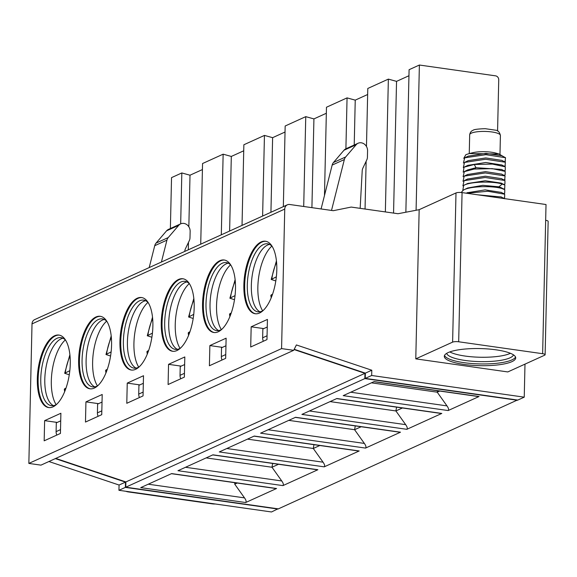 <?xml version="1.0" encoding="UTF-8"?>
<svg xmlns="http://www.w3.org/2000/svg" width="577" height="577" viewBox="0 0 577 577"><rect width="100%" height="100%" fill="white"/><g stroke="black" fill="none" stroke-linecap="round" stroke-linejoin="round"><path stroke-width="0.87" d="M545.662 220.32L546.022 204.525L462.069 192.595L458.679 341.779A4.522 1.082 -178.7 0 0 452.613 342.132L415.779 358.865L507.803 371.934L544.638 355.201A4.522 1.082 -178.7 0 0 545.121 354.732A4.522 1.082 -178.7 0 0 542.64 353.708L545.662 220.32A4.522 1.082 1.3 0 1 548.15 221.344L545.121 354.732M287.339 204.821L34.613 319.636A5.424 4.717 65.6 0 0 32.016 323.885L284.742 209.076A5.424 4.717 65.6 0 1 287.339 204.821A5.424 4.717 65.6 0 1 289.704 204.496L333.297 210.692L351.191 207.071L398.015 213.721L419.162 209.682L455.996 192.949A4.522 1.082 1.3 0 1 462.069 192.595M461.138 192.494L463.547 189.984L467.695 187.987L482.862 185.347L498.896 186.818L501.146 187.684M463.547 189.984C470.731 185.96 493.443 185.686 502.163 188.607L504.796 189.645L504.687 193.129L504.291 193.309M466.757 193.259L487.803 191.247L504.687 194.204L504.615 197.68L504.204 197.868M484.312 195.754L504.226 198.582M477.605 194.802L501.204 196.966M467.182 192.754L485.127 189.876L501.312 192.401M466.187 188.903L467.695 187.987M504.695 188.614L504.861 185.058L502.264 184.041C493.155 181.063 470.334 181.488 463.656 185.419L462.79 190.424M467.55 183.544L463.656 185.419M467.738 183.45L485.243 180.752L501.218 183.104M467.529 179.043L485.336 176.187L501.55 178.668M467.572 174.514L485.473 171.629L501.716 174.146M467.68 169.948L476.003 167.691L501.564 169.436L505.214 171.391L505.135 174.86L504.731 175.047M463.1 176.735L464.362 171.528M463.966 171.73L474.15 169.061L492.253 168.643L505.214 171.391M462.999 181.301L464.225 176.108L485.271 172.941L505.063 175.935L504.731 179.562M462.891 185.866L464.103 180.68L485.127 177.5L504.947 180.486L504.925 183.991L503.836 184.51M504.147 170.821L505.236 170.294L505.308 166.825L492.405 164.084L474.258 164.495L464.067 167.164L463.201 172.177M464.435 166.984L464.067 167.164M463.41 163.046L464.694 157.831L485.856 154.686L505.524 157.701L505.113 161.322M463.309 167.611L464.528 162.425L485.625 159.252L505.373 162.238L505.077 165.859M467.824 165.361L485.726 162.498L501.896 165M464.535 162.425L468.257 160.637L485.769 157.932L501.932 160.399M468.149 156.179L485.978 153.374L501.875 155.747L505.524 157.709M498.99 153.98L496.321 153.208A15.73 3.765 -178.7 0 0 472.96 152.681L469.267 153.569L498.99 153.98L503.303 156.511M463.749 158.336L465.891 154.658L469.267 153.569M416.089 210.078L419.385 65.028L495.585 75.847A3.613 3.145 -114.4 0 1 498.737 79.821L497.576 131.051M419.385 65.028L409.093 69.702L405.862 212.141M32.016 323.885L28.85 463.418L281.576 348.602L293.686 350.326L296.39 344.945L371.79 370.225L371.667 375.49L365.241 378.404L517.814 400.077L524.241 397.164L524.991 364.13M284.742 209.076L281.576 348.602M52.99 406.857A36.618 15.817 -81.9 0 0 70.005 368.66A36.618 15.817 -81.9 0 0 58.948 335.064A36.618 15.817 -81.9 0 0 54.599 335.771A36.618 15.817 -81.9 0 0 37.584 373.968A36.618 15.817 -81.9 0 0 48.648 407.564A36.618 15.817 -81.9 0 0 52.99 406.857M94.296 388.09A36.618 15.817 -81.9 0 0 111.311 349.893A36.618 15.817 -81.9 0 0 100.254 316.297A36.618 15.817 -81.9 0 0 95.912 317.004A36.618 15.817 -81.9 0 0 78.89 355.201A36.618 15.817 -81.9 0 0 89.954 388.797A36.618 15.817 -81.9 0 0 94.296 388.09M85.937 401.873L102.201 394.488L101.74 414.668L85.475 422.061L85.937 401.873L98.537 403.662M135.602 369.323A36.618 15.817 -81.9 0 0 152.624 331.133A36.618 15.817 -81.9 0 0 141.56 297.53A36.618 15.817 -81.9 0 0 137.218 298.244A36.618 15.817 -81.9 0 0 120.204 336.434A36.618 15.817 -81.9 0 0 131.26 370.03A36.618 15.817 -81.9 0 0 135.602 369.323M127.243 383.106L143.507 375.721L143.046 395.901L126.789 403.294L127.243 383.106L139.843 384.895M176.908 350.556A36.618 15.817 -81.9 0 0 193.93 312.366A36.618 15.817 -81.9 0 0 182.866 278.763A36.618 15.817 -81.9 0 0 178.524 279.477A36.618 15.817 -81.9 0 0 161.51 317.667A36.618 15.817 -81.9 0 0 172.566 351.263A36.618 15.817 -81.9 0 0 176.908 350.556M168.549 364.339L184.813 356.954L184.359 377.134L168.095 384.527L168.549 364.339L181.149 366.128M218.221 331.789A36.618 15.817 -81.9 0 0 235.236 293.599A36.618 15.817 -81.9 0 0 224.179 259.996A36.618 15.817 -81.9 0 0 219.83 260.71A36.618 15.817 -81.9 0 0 202.815 298.9A36.618 15.817 -81.9 0 0 213.879 332.503A36.618 15.817 -81.9 0 0 218.221 331.789M209.862 345.573L226.119 338.187L225.665 358.367L209.401 365.76L209.862 345.573L222.455 347.368M251.168 326.806L267.432 319.42L266.971 339.608L250.707 346.993L251.168 326.806L263.768 328.601M259.527 313.022A36.618 15.817 -81.9 0 0 276.542 274.832A36.618 15.817 -81.9 0 0 265.485 241.229A36.618 15.817 -81.9 0 0 261.143 241.943A36.618 15.817 -81.9 0 0 244.121 280.133A36.618 15.817 -81.9 0 0 255.185 313.737A36.618 15.817 -81.9 0 0 259.527 313.022M44.631 420.64L60.888 413.255L60.434 433.435L44.169 440.821L44.631 420.64L57.231 422.429M60.722 420.842L56.308 422.847L56.106 431.625A7.234 6.289 65.6 0 0 56.813 435.08M267.259 327.015L262.845 329.02L262.65 337.79A7.234 6.289 65.6 0 0 263.35 341.245M225.946 345.782L221.539 347.78L221.337 356.557A7.234 6.289 65.6 0 0 222.044 360.012M184.64 364.549L180.233 366.546L180.031 375.324A7.234 6.289 65.6 0 0 180.738 378.779M143.334 383.308L138.927 385.313L138.725 394.091A7.234 6.289 65.6 0 0 139.432 397.546M102.028 402.075L97.614 404.08L97.419 412.858A7.234 6.289 65.6 0 0 98.119 416.313M55.745 458.419L125.894 481.932L364.96 373.326L294.068 349.561M517.418 400.02L278.345 508.871L125.772 487.197L364.837 378.591L364.96 373.326M125.772 487.197L125.894 481.932M517.41 400.265L364.837 378.591M206.169 457.893L271.983 467.247L281.749 480.958C283.357 483.23 283.747 484.781 282.91 485.618L317.877 469.728L316.968 469.728M317.877 469.728L212.935 454.82L177.968 470.709L282.91 485.618M247.475 439.126L313.289 448.48L323.055 462.191C324.663 464.463 325.053 466.014 324.224 466.851L359.19 450.962L358.274 450.962M359.19 450.962L254.241 436.053L219.282 451.942L324.224 466.851M288.781 420.366L354.595 429.714L364.368 443.424C365.977 445.696 366.359 447.247 365.529 448.084L400.496 432.195L399.58 432.202M400.496 432.195L295.554 417.286L260.588 433.176L365.529 448.084M330.094 401.599L395.909 410.947L405.674 424.658C407.283 426.93 407.672 428.48 406.835 429.317L441.802 413.428L440.893 413.435M441.802 413.428L336.86 398.519L301.894 414.409L406.835 429.317M371.4 382.832L437.215 392.18L446.98 405.891C448.589 408.163 448.978 409.72 448.141 410.55L479.047 396.514L478.131 396.514M479.047 396.514L374.098 381.606L343.2 395.642L448.141 410.55M237.219 483.036L234.738 484.161L244.511 497.879C246.119 500.151 246.509 501.701 245.672 502.531L276.571 488.495L275.662 488.495M276.571 488.495L171.629 473.587L140.73 487.623L245.672 502.531M234.738 484.161L234.774 482.689M272.647 463.432L271.983 467.247L278.532 464.269M313.96 444.672L313.289 448.48L319.838 445.502M355.266 425.905L354.595 429.714L361.144 426.735M396.572 407.138L395.909 410.947L402.45 407.975M439.696 391.055L437.215 392.18L437.467 390.737M277.941 508.813L271.515 511.972L118.941 490.299L119.064 485.033L125.49 482.12L55.342 458.607M170.381 228.528L171.535 177.622L181.827 172.949L180.673 223.847M200.724 244.172L202.556 163.529L223.14 154.182L221.308 234.825M188.838 226.768L190.006 175.206L202.419 169.566M190.006 175.206L181.827 172.949M393.557 213.086L396.543 81.371L408.956 75.731M396.543 81.371L388.364 79.114L385.357 211.918M366.467 146.493L367.787 88.469L388.364 79.114M354.22 145.007L355.237 100.138L367.65 94.498M355.237 100.138L347.058 97.881L345.904 148.787A7.234 6.289 65.6 0 0 344 150.229L333.477 162.498L345.673 156.958L356.197 144.69A7.234 6.289 -114.4 0 1 358.122 143.233A7.234 6.289 -114.4 0 1 367.571 150.734L367.426 157.095A7.234 6.289 -114.4 0 1 366.77 159.952L362.868 168.145A7.234 6.289 65.6 0 0 362.212 170.763L360.156 208.34M324.476 195.545L326.474 107.235L347.058 97.881M311.912 207.648L313.924 118.905L326.337 113.265M313.924 118.905L305.752 116.648L303.711 206.487M283.336 206.638L285.168 126.002L305.752 116.648M270.93 212.278L272.618 137.672L285.031 132.032M272.618 137.672L264.446 135.415L262.614 216.058M242.03 225.405L243.862 144.762L264.446 135.415M229.617 231.045L231.312 156.439L243.725 150.799M231.312 156.439L223.14 154.182M184.784 251.413L184.784 251.37A7.234 6.289 65.6 0 1 185.441 248.752L189.343 240.559A7.234 6.289 -114.4 0 0 189.999 237.702L190.143 231.341A7.234 6.289 65.6 0 0 180.695 223.84A7.234 6.289 65.6 0 0 178.769 225.297L168.246 237.565A7.234 6.289 -114.4 0 0 166.926 240.155L161.409 262.037M180.695 223.84L168.498 229.379A7.234 6.289 65.6 0 0 166.565 230.836L156.05 243.105A7.234 6.289 65.6 0 0 154.73 245.694L149.205 267.577M28.85 463.418L40.96 465.134L293.686 350.326M48.915 461.521L119.064 485.033M126.089 491.315A4.522 1.082 -178.7 0 0 128.224 491.907L212.177 503.836A4.522 1.082 -178.7 0 0 215.279 503.988M125.49 482.12L125.368 487.385L118.941 490.299M125.368 487.385L277.941 509.058M294.205 349.287L365.364 373.139L365.241 378.404M365.364 373.139L371.79 370.225M371.667 375.49L524.241 397.164M419.162 209.682L415.779 358.865M458.679 341.779L542.64 353.708M511.893 361.656A35.709 8.554 -178.7 0 0 515.708 357.935A35.709 8.554 -178.7 0 0 488.351 348.984A35.709 8.554 -178.7 0 0 448.12 352.597A35.709 8.554 -178.7 0 0 444.304 356.312A35.709 8.554 -178.7 0 0 471.661 365.263A35.709 8.554 -178.7 0 0 511.893 361.656M444.514 355.439A35.709 8.554 1.3 0 0 473.493 363.64A35.709 8.554 1.3 0 0 511.929 359.897A35.709 8.554 -178.7 0 0 515.542 357.055M513.458 354.848A33.452 8.013 -178.7 0 1 509.953 357.855A33.452 8.013 1.3 0 1 473.241 361.31A33.452 8.013 1.3 0 1 446.692 353.333M449.793 351.92A33.452 8.013 1.3 0 0 479.581 357.228A33.452 8.013 1.3 0 0 510.054 353.47A33.452 8.013 -178.7 0 0 510.421 353.297M188.311 249.812L188.484 242.362M366.135 161.286L365.046 209.033M331.515 210.432L344.354 159.548L332.157 165.087A7.234 6.289 -114.4 0 1 333.477 162.498M332.157 165.087L321.086 208.953M344.354 159.548A7.234 6.289 -114.4 0 1 345.673 156.958M49.052 407.607A36.618 15.817 98.1 0 1 38.435 373.615A36.618 15.817 98.1 0 1 55.406 335.886A36.618 15.817 98.1 0 1 59.344 335.129M65.627 340.235A34.353 14.843 -81.9 0 0 61.047 337.646A34.353 14.843 -81.9 0 0 56.972 338.31A34.353 14.843 -81.9 0 0 41.01 374.148A34.353 14.843 -81.9 0 0 51.382 405.674A34.353 14.843 -81.9 0 0 55.457 405.004A34.353 14.843 -81.9 0 0 56.503 404.455M53.452 405.638A34.353 14.843 98.1 0 1 45.273 372.374A34.353 14.843 98.1 0 1 61.011 338.887A34.353 14.843 98.1 0 1 63.023 338.252M65.331 339.932A36.618 15.817 -81.9 0 0 52.125 371.076A36.618 15.817 -81.9 0 0 56.135 404.665M69.817 370.665L64.667 373.283L69.269 374.79M64.638 391.725L64.307 389.158L66.038 388.011M90.358 388.848A36.618 15.817 98.1 0 1 79.741 354.848A36.618 15.817 98.1 0 1 96.72 317.119A36.618 15.817 98.1 0 1 100.658 316.369M106.933 321.468A34.353 14.843 -81.9 0 0 102.36 318.879A34.353 14.843 -81.9 0 0 98.285 319.543A34.353 14.843 -81.9 0 0 82.316 355.382A34.353 14.843 -81.9 0 0 92.695 386.907A34.353 14.843 -81.9 0 0 96.77 386.237A34.353 14.843 -81.9 0 0 97.809 385.688M94.758 386.871A34.353 14.843 98.1 0 1 86.579 353.607A34.353 14.843 98.1 0 1 102.317 320.12A34.353 14.843 98.1 0 1 104.329 319.485M106.637 321.165A36.618 15.817 -81.9 0 0 93.431 352.309A36.618 15.817 -81.9 0 0 97.441 385.898M111.123 351.898L105.973 354.516L110.575 356.023M105.944 372.958L105.613 370.391L107.344 369.244M131.664 370.081A36.618 15.817 98.1 0 1 121.047 336.081A36.618 15.817 98.1 0 1 138.026 298.352A36.618 15.817 98.1 0 1 141.964 297.602M148.239 302.701A34.353 14.843 -81.9 0 0 143.666 300.112A34.353 14.843 -81.9 0 0 139.591 300.776A34.353 14.843 -81.9 0 0 123.622 336.615A34.353 14.843 -81.9 0 0 134.001 368.14A34.353 14.843 -81.9 0 0 138.076 367.47A34.353 14.843 -81.9 0 0 139.122 366.922M136.064 368.104A34.353 14.843 98.1 0 1 127.892 334.84A34.353 14.843 98.1 0 1 143.623 301.353A34.353 14.843 98.1 0 1 145.635 300.718M147.943 302.398A36.618 15.817 -81.9 0 0 134.737 333.542A36.618 15.817 -81.9 0 0 138.747 367.138M152.429 333.131L147.286 335.749L151.881 337.257M147.25 354.191L146.926 351.624L148.65 350.477M172.97 351.314A36.618 15.817 98.1 0 1 162.353 317.314A36.618 15.817 98.1 0 1 179.332 279.593A36.618 15.817 98.1 0 1 183.27 278.835M189.552 283.942A34.353 14.843 -81.9 0 0 184.972 281.345A34.353 14.843 -81.9 0 0 180.897 282.009A34.353 14.843 -81.9 0 0 164.928 317.848A34.353 14.843 -81.9 0 0 175.307 349.373A34.353 14.843 -81.9 0 0 179.382 348.703A34.353 14.843 -81.9 0 0 180.428 348.155M177.37 349.337A34.353 14.843 98.1 0 1 169.198 316.073A34.353 14.843 98.1 0 1 184.936 282.586A34.353 14.843 98.1 0 1 186.941 281.951M189.256 283.632A36.618 15.817 -81.9 0 0 176.05 314.775A36.618 15.817 -81.9 0 0 180.06 348.371M193.735 314.364L188.592 316.982L193.194 318.49M188.556 335.425L188.232 332.857L189.956 331.71M214.283 332.547A36.618 15.817 98.1 0 1 203.667 298.547A36.618 15.817 98.1 0 1 220.638 260.826A36.618 15.817 98.1 0 1 224.576 260.068M230.858 265.175A34.353 14.843 -81.9 0 0 226.278 262.578A34.353 14.843 -81.9 0 0 222.203 263.249A34.353 14.843 -81.9 0 0 206.241 299.081A34.353 14.843 -81.9 0 0 216.613 330.607A34.353 14.843 -81.9 0 0 220.688 329.943A34.353 14.843 -81.9 0 0 221.734 329.388M218.683 330.571A34.353 14.843 98.1 0 1 210.504 297.306A34.353 14.843 98.1 0 1 226.242 263.819A34.353 14.843 98.1 0 1 228.254 263.191M230.562 264.865A36.618 15.817 -81.9 0 0 217.356 296.008A36.618 15.817 -81.9 0 0 221.366 329.604M235.048 295.597L229.898 298.222L234.5 299.723M229.87 316.665L229.538 314.09L231.262 312.95M255.589 313.78A36.618 15.817 98.1 0 1 244.973 279.78A36.618 15.817 98.1 0 1 261.944 242.059A36.618 15.817 98.1 0 1 265.882 241.301M272.164 246.408A34.353 14.843 -81.9 0 0 267.584 243.811A34.353 14.843 -81.9 0 0 263.509 244.482A34.353 14.843 -81.9 0 0 247.547 280.314A34.353 14.843 -81.9 0 0 257.926 311.84A34.353 14.843 -81.9 0 0 262.001 311.176A34.353 14.843 -81.9 0 0 263.04 310.621M259.989 311.804A34.353 14.843 98.1 0 1 251.81 278.54A34.353 14.843 98.1 0 1 267.548 245.052A34.353 14.843 98.1 0 1 269.56 244.424M271.868 246.098A36.618 15.817 -81.9 0 0 258.662 277.248A36.618 15.817 -81.9 0 0 262.672 310.837M276.354 276.83L271.204 279.456L275.806 280.956M271.176 297.898L270.844 295.323L272.575 294.183M502.163 188.607L498.896 186.818L502.264 184.041M474.15 169.061L476.003 167.691L474.258 164.495M469.678 134.758C470.125 132.378 471.25 130.9 473.053 130.323C473.602 129.5 477.648 128.952 485.192 128.678L495.6 130.193C498.016 130.352 499.624 132.104 500.41 135.458A15.37 3.678 -178.7 0 0 488.64 131.606A15.37 3.678 -178.7 0 0 471.322 133.157A15.37 3.678 1.3 0 0 469.678 134.758L469.252 153.576M148.26 484.204L244.511 497.879M185.505 467.283L281.749 480.958M226.811 448.517L323.055 462.191M268.117 429.75L364.368 443.424M309.423 410.983L405.674 424.658M350.729 392.223L446.98 405.891M166.926 240.155L154.73 245.694M156.05 243.105L168.246 237.565M178.769 225.297L166.565 230.836M455.996 192.949L452.613 342.132M356.197 144.69L344 150.229M56.106 431.625L60.52 429.62M97.419 412.858L101.826 410.853M138.725 394.091L143.132 392.086M180.031 375.324L184.445 373.319M221.337 356.557L225.751 354.552M262.65 337.79L267.057 335.785M65.28 372.72A29.838 12.889 98.1 0 1 70.033 356.182M65.179 390.369A29.838 12.889 98.1 0 1 64.927 388.516M106.594 353.953A29.838 12.889 98.1 0 1 111.339 337.415M106.485 371.602A29.838 12.889 98.1 0 1 106.233 369.749M147.9 335.187A29.838 12.889 98.1 0 1 152.653 318.648M147.791 352.835A29.838 12.889 98.1 0 1 147.539 350.982M189.206 316.42A29.838 12.889 98.1 0 1 193.959 299.881M189.097 334.069A29.838 12.889 98.1 0 1 188.845 332.215M230.512 297.653A29.838 12.889 98.1 0 1 235.265 281.114M230.411 315.302A29.838 12.889 98.1 0 1 230.158 313.448M271.825 278.886A29.838 12.889 98.1 0 1 276.571 262.347M271.717 296.535A29.838 12.889 98.1 0 1 271.464 294.688M466.274 193.194L467.586 192.559M504.68 194.211L501.031 192.256M504.55 198.762L500.908 196.807M504.68 193.122L503.606 193.634M503.505 198.2L504.608 197.666M504.803 189.645L501.153 187.691M501.225 183.111L504.868 185.066M467.839 178.899L464.103 180.688M501.312 178.545L504.947 180.493M467.969 174.326L464.233 176.122M501.42 173.987L505.063 175.942M468.098 169.746L464.37 171.542M504.774 188.571L503.728 189.076M505.041 179.411L503.93 179.945M505.135 174.853L504.024 175.386M464.701 157.831L468.423 156.05M505.365 162.245L501.73 160.291M505.301 166.832L501.651 164.871M464.442 166.991L468.178 165.195M504.24 166.263L505.344 165.729M504.341 161.69L505.438 161.171M500.41 135.458L499.985 154.297M171.405 473.688L276.066 488.553M212.718 454.921L317.372 469.786M254.024 436.154L358.678 451.019M295.33 417.387L399.984 432.252M336.636 398.62L441.29 413.493M478.535 396.572L373.882 381.7M345.926 148.779L358.122 143.233M64.667 373.283L69.889 354.725M105.973 354.516L111.202 335.958M147.279 335.749L152.508 317.199M188.592 316.982L193.814 298.432M229.898 298.222L235.12 279.665M271.204 279.456L276.426 260.898"/></g></svg>
